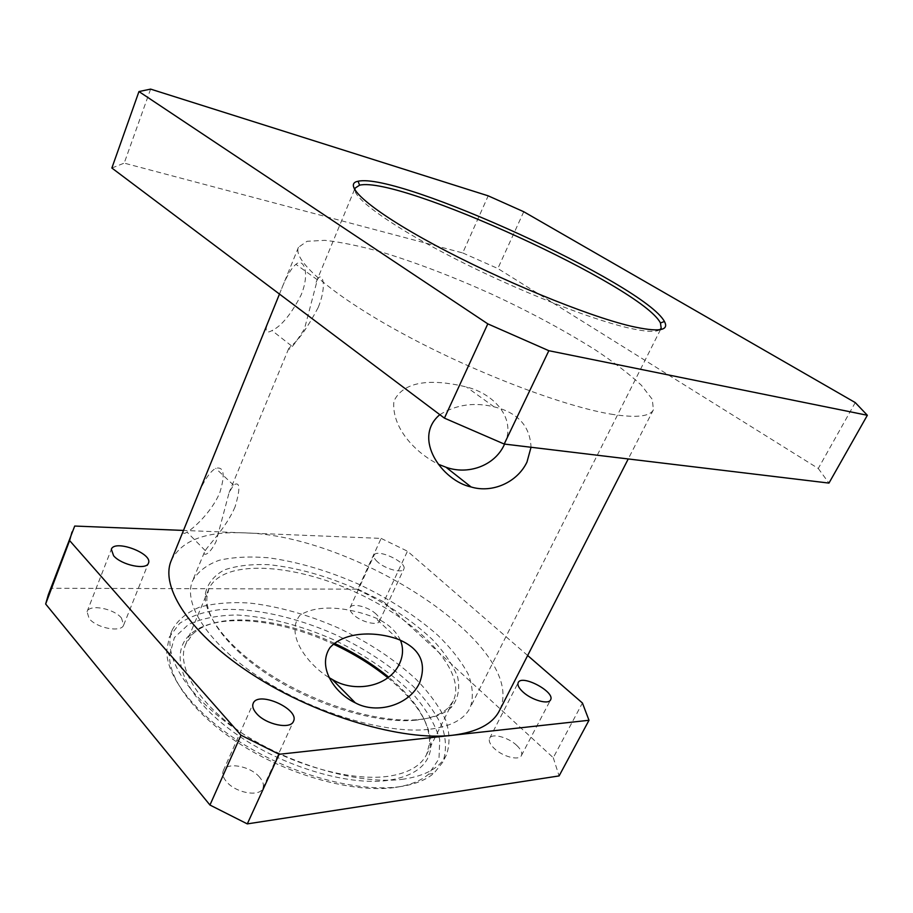 <?xml version="1.0" encoding="UTF-8"?>
<svg xmlns="http://www.w3.org/2000/svg" width="913" height="913" viewBox="0 0 913 913"><rect width="100%" height="100%" fill="white"/><g stroke="black" fill="none" stroke-linecap="round" stroke-linejoin="round"><path stroke-width="0.68" stroke-dasharray="4.57 3.42" d="M523.754 211.736L497.836 268.513L818.265 468.472L855.253 402.587M150.611 89.109L124.202 163.119L462.72 252.935L488.204 195.839M613.479 414.536C566.574 407.438 476.951 373.668 404.973 334.843C332.823 295.995 292.263 260.445 298.46 247.286L307.065 241.294L324.88 240.347C340.675 242.071 359.448 245.928 381.2 251.942C415.906 262.533 452.734 276.593 491.673 294.134C530.407 312.155 565.113 330.848 595.801 350.204C614.575 362.735 629.765 374.421 641.383 385.263L652.304 399.358L653.4 409.789C650.102 416.396 636.795 417.983 613.479 414.536M818.265 468.472L828.958 483.091M111.865 168.026L124.202 163.119M462.72 252.935L497.836 268.513M439.804 414.673C456.249 404.607 474.326 402.005 494.059 406.844C517.739 412.505 530.065 425.983 531.024 447.267M504.569 444.083C516.815 417.971 493.419 393.503 466.452 386.986C440.294 380.516 404.858 377.423 393.891 401.275C391.426 427.432 414.924 452.528 438.445 464.295M318.169 307.544C307.613 327.447 298.665 340.184 291.35 345.753L288.656 348.686C289.261 351.128 294.534 344.555 304.451 328.954L317.359 279.766C321.456 270.956 328.018 283.418 318.169 307.544M269.677 318.181C264.268 330.335 265.055 334.466 272.017 330.563C281.546 325.998 291.247 314.118 301.13 294.933C310.42 272.519 303.413 257.455 295.915 264.336C290.973 268.479 285.758 277.735 280.245 292.126L279.469 294.077M400.442 640.241C395.797 630.472 387.317 622.951 374.992 617.667C351.128 608.218 318.957 603.048 299.978 615.248C284.536 634.455 307.978 664.653 329.091 677.617M235.063 506.898C226.036 528.045 207.902 545.643 205.299 550.63L204.375 552.354C202.72 555.23 208.358 557.124 216.141 541.409L229.117 492.552L233.534 485.088C240.085 480.968 240.598 488.238 235.063 506.898M185.556 525.34C182.189 532.815 182.68 535.075 187.039 532.108C192.689 529.095 211.759 512.227 219.885 492.415C225.374 474.292 223.959 466.258 215.639 468.323C208.986 472.238 202.127 483.422 195.074 501.876M387.854 677.754C416.693 701.446 431.062 724.34 430.947 746.4C429.464 764.558 415.369 775.867 388.687 780.318C346.7 786.55 276.696 764.717 230.19 729.692C183.445 694.736 168.837 654.952 188.991 635.631C212.478 611.836 277.335 617.633 333.302 644.11M334.306 643.288C279.184 617.051 215.171 611.231 192.221 634.626L185.681 644.27C175.947 666.524 197.904 703.74 243.28 733.972C288.542 764.227 350.044 781.733 388.105 776.324C407.963 773.334 420.79 766.087 426.576 754.56L429.601 743.308C429.806 722.137 416.157 700.077 388.653 677.126M415.62 720.197C380.013 723.769 322.94 707.837 277.598 680.619C232.199 653.411 204.854 619.231 206.954 596.874L208.849 588.988C222.201 558.767 292.514 563.059 355.271 592.081C418.245 620.623 467.433 671.044 453.282 700.899L448.557 707.484C441.766 714.388 430.788 718.622 415.62 720.197M395.455 787.405C409.8 785.248 420.825 780.866 428.539 774.258L439.005 758.76L439.746 739.621C435.684 725.595 427.501 711.238 415.175 696.573C393.606 674.433 366.375 655.466 333.485 639.671C300.023 625.097 267.874 616.868 237.026 615.008C217.876 615.271 201.659 618.443 188.375 624.538L174.383 637.605L169.487 655.66C169.339 682.445 199.799 720.46 248.45 749.219C297.045 777.99 357.303 793.089 395.455 787.405M659.825 329.707C655.796 332.446 644.966 331.773 627.322 327.676C588.737 318.648 516.598 290.06 455.827 259.109C394.941 228.124 355.671 200.358 354.872 190.087M428.482 729.396C385.914 734.143 314.871 713.236 261.848 678.952C208.678 644.704 182.463 603.984 192.62 580.725C197.927 571.584 206.829 564.748 219.325 560.228C233.477 557.078 249.797 556.257 268.274 557.763C297.535 561.757 327.721 570.602 358.832 584.297C389.531 598.894 415.951 615.967 438.092 635.516C451.307 648.515 461.339 661.411 468.209 674.171C472.957 686.587 473.596 697.794 470.138 707.78C464.181 719.604 450.303 726.805 428.482 729.396M418.496 719.592C433.96 717.995 445.133 713.681 452.015 706.639C458.246 698.228 460.106 688.254 457.584 676.704C452.711 664.641 444.323 652.247 432.408 639.534C411.911 620.281 386.644 603.493 356.606 589.147C326.135 575.783 296.908 567.635 268.947 564.691C251.532 563.983 236.672 565.729 224.358 569.917C213.962 575.555 207.628 583.487 205.334 593.701C203.131 616.423 231.012 651.289 277.449 679.112C323.818 706.936 382.205 723.244 418.496 719.592M400.156 786.629C360.863 792.484 298.505 776.849 248.21 747.085C197.859 717.344 166.451 678.119 166.714 650.649L169.316 637.057L179.621 623.408C189.995 616.423 203.211 611.87 219.257 609.724C253.106 607.465 295.607 616.937 335.71 634.809C365.976 649.257 391.86 666.49 413.349 686.508C426.109 699.894 435.695 713.247 442.097 726.577C446.377 739.621 446.583 751.502 442.725 762.229L434.132 773.083C426.245 779.896 414.924 784.404 400.156 786.629M403.888 779.097C361.091 785.385 290.711 765.562 238.738 731.085C186.617 696.642 161.567 654.53 172.386 629.639C177.944 619.813 187.051 612.303 199.696 607.122C213.95 603.356 230.316 601.964 248.793 602.957C277.997 606.243 307.989 614.643 338.757 628.144C369.08 642.615 395.032 659.837 416.613 679.797C429.43 693.127 439.073 706.422 445.533 719.684C449.869 732.637 450.143 744.426 446.331 755.062C439.963 767.707 425.812 775.719 403.888 779.097M74.706 526.048L51.219 588.246L357.862 589.17L381.132 538.396L183.479 530.43M527.657 655.5L407.46 551.201L383.814 601.884L553.255 757.71L582.426 703.01M553.255 757.71L559.098 775.913M381.132 538.396L407.46 551.201M357.862 589.17L383.814 601.884M48.343 594.694L51.219 588.246M259.657 777.271C250.584 766.053 226.584 761.579 223.286 770.698C222.019 773.825 223.012 777.397 226.276 781.402C235.234 792.861 259.703 797.357 262.841 788.307C264.177 785.043 263.115 781.368 259.657 777.271M516.781 745.442C508.347 737.225 491.879 732.865 489.619 738.332C488.501 740.934 489.973 744.243 494.047 748.261C502.424 756.603 519.189 761.031 521.38 755.576C522.521 752.883 520.981 749.505 516.781 745.442M121.463 618.021C113.863 608.469 89.337 603.835 87.055 611.687L89.109 618.512C96.607 628.235 121.532 632.846 123.654 625.051L121.463 618.021M376.179 614.141C368.795 606.871 351.836 602.546 350.101 607.579C349.371 609.416 350.421 611.721 353.251 614.495C360.589 621.867 377.799 626.227 379.454 621.205C380.207 619.311 379.112 616.96 376.179 614.141M171.256 560.548C181.322 540.553 205.357 531.32 243.383 532.838C355.168 534.413 530.35 647.774 499.377 710.77M377.48 561.826C374.547 559.133 373.417 556.953 374.079 555.252C376.624 548.017 407.723 562.442 403.843 569.061C402.393 573.684 385.069 568.982 377.48 561.826M494.059 406.833L466.452 386.986M317.37 279.766L295.915 264.336M291.35 345.753L272.017 330.563M398 639.226L374.992 617.656M233.534 485.088L215.639 468.312M205.299 550.642L187.039 532.119M192.221 634.626L188.991 635.631M429.601 743.308L430.947 746.4M208.849 588.988L185.681 644.27M453.282 700.899L426.576 754.56M354.518 189.505L316.115 282.322M288.645 348.686L229.117 492.552M204.364 552.354L192.62 580.725M660.498 329.593L470.138 707.78M448.557 707.484L452.015 706.639M206.954 596.874L205.334 593.701M428.539 774.258L434.132 773.083M169.487 655.66L166.714 650.649M172.386 629.639L169.316 637.057M446.331 755.062L442.725 762.229M379.454 621.205L403.843 569.061M350.101 607.579L374.079 555.252M123.654 625.051L148.431 563.161M87.055 611.687L111.34 549.306M521.38 755.576L550.573 699.86M489.619 738.332L518.219 682.57M262.841 788.307L293.461 721.338M223.286 770.698L253.186 703.364M298.46 247.286L280.245 292.126M653.4 409.789L628.235 458.954"/><path stroke-width="1.37" d="M867.35 415.278L828.958 483.091L504.193 444.038L548.839 350.706L867.35 415.278L855.253 402.587L523.754 211.736L488.204 195.839L150.611 89.109L138.959 91.562L487.804 323.864L444.426 418.131L111.865 168.026L138.959 91.562M504.193 444.038L444.426 418.131M548.839 350.706L487.804 323.864M531.024 447.267L526.972 462.069C517.294 482.418 492.244 493.431 471.119 486.971C442.44 480.968 411.774 438.286 439.804 414.673M438.445 464.295L446.012 467.239C467.639 475.137 494.241 466.132 504.09 445.133L504.569 444.083M279.469 294.077L171.256 560.548C159.627 587.39 190.76 635.254 254.544 675.905C318.146 716.602 402.953 741.185 452.369 735.273L588.999 720.277L559.098 775.913L247.297 823.891L279.138 754.286L452.369 735.273C476.985 732.18 492.655 724.009 499.377 710.77L628.235 458.954M419.569 682.901C409.309 705.35 376.635 714.582 355.328 702.85C334.649 693.229 316.879 667.106 329.97 647.602C345.445 630.757 376.715 631.545 398 639.226C419.877 648.264 427.067 662.815 419.569 682.901M329.091 677.617L332.218 679.398C353.788 693.013 388.71 687.386 399.483 663.74C403.181 655.785 403.5 647.956 400.442 640.241M333.302 644.11C353.651 653.605 371.831 664.824 387.854 677.754M388.653 677.126C372.789 664.128 354.666 652.841 334.306 643.288M354.872 190.087L355.111 188.089L359.585 185.202C399.118 175.456 641.999 286.659 660.453 322.962L661.195 328.224L659.825 329.707M630.997 326.181C658.41 332.366 669.56 330.803 664.424 321.502C645.057 284.73 398.582 171.884 358.09 181.253C341.302 184.186 369.617 209.864 434.645 244.912C499.445 279.926 587.059 315.909 630.997 326.181M183.479 530.43L74.706 526.048L48.343 594.694L45.65 604.007L69.605 540.564L240.998 735.205L209.956 805.038L45.65 604.007M588.999 720.277L582.426 703.01L527.657 655.5M279.138 754.286L240.998 735.205M247.297 823.891L209.956 805.038M69.605 540.564L72.024 531.971M113.611 555.755L111.34 549.306C114.502 539.024 153.224 553.552 148.431 563.161C146.571 570.374 121.44 565.136 113.611 555.755M256.553 713.544C253.141 709.652 252.011 706.251 253.186 703.364C257.968 690.354 300.046 709.139 293.461 721.338C290.631 729.738 265.934 724.637 256.553 713.544M523.035 692.031C518.812 688.117 517.215 684.967 518.219 682.57C521.711 673.977 555.538 692.008 550.573 699.86C548.61 704.904 531.72 700.145 523.035 692.031M471.108 486.971L446.012 467.251M355.305 702.839L332.218 679.409M660.453 322.962L664.424 321.502M359.585 185.202L358.09 181.253M355.111 188.089L354.518 189.505M661.195 328.224L660.498 329.593"/></g></svg>
